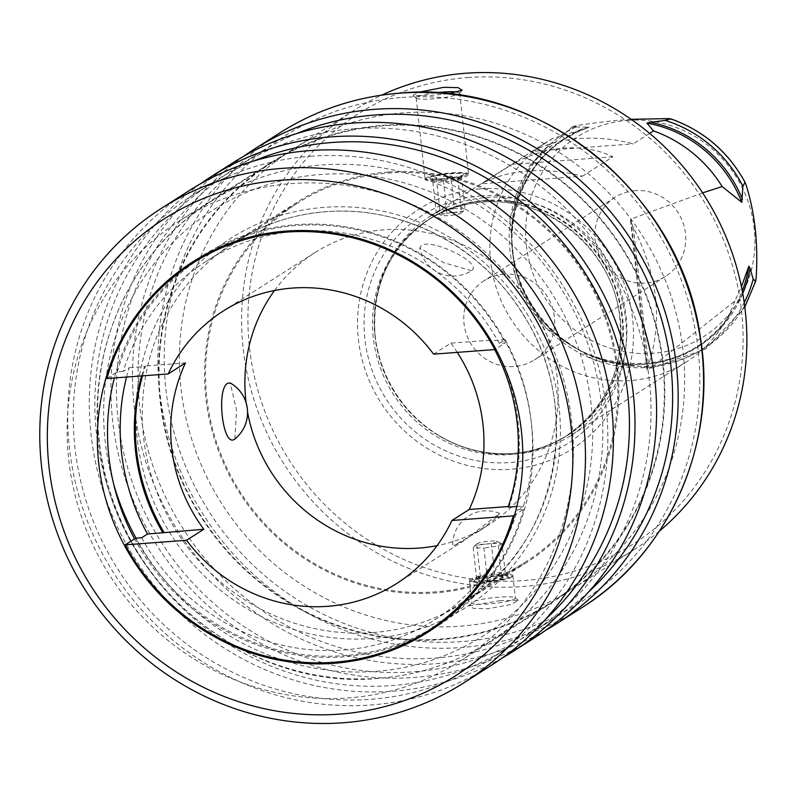 <?xml version="1.0" encoding="UTF-8"?>
<svg xmlns="http://www.w3.org/2000/svg" width="796" height="796" viewBox="0 0 796 796"><rect width="100%" height="100%" fill="white"/><g stroke="black" fill="none" stroke-linecap="round" stroke-linejoin="round"><path stroke-width="0.6" stroke-dasharray="3.98 2.98" d="M627.437 120.395A118.196 113.151 57.5 0 1 754.2 228.352A118.196 113.151 57.5 0 1 653.148 353.305A118.196 113.151 -122.5 0 1 526.385 245.347A118.196 113.151 -122.5 0 1 627.437 120.395M635.198 190.652A46.894 44.884 -122.5 0 0 615.109 197.299A46.894 44.884 -122.5 0 0 597.577 250.989A46.894 44.884 -122.5 0 0 645.397 283.048A46.894 44.884 -122.5 0 0 665.486 276.401A46.894 44.884 -122.5 0 0 683.018 222.711A46.894 44.884 -122.5 0 0 635.198 190.652M631.158 119.3L626.85 119.599C613.238 120.564 596.781 122.504 577.478 125.43A128.335 122.853 -122.5 0 0 517.151 272.351A128.335 122.853 -122.5 0 0 649.974 366.021A128.335 122.853 57.5 0 0 756.2 277.336M702.609 192.871L631.059 219.039L647.725 369.991L734.817 301.117L741.424 286.689M630.492 220.522L646.989 369.951L647.725 369.991C646.531 370.976 646.79 369.245 648.511 364.777C662.879 321.395 657.824 275.595 633.337 227.357L630.492 220.522L631.059 219.039M649.635 133.4L633.228 143.857C615.278 139.091 597.199 137.32 579.01 138.534C560.931 140.026 545.429 144.305 532.504 151.369L633.228 143.857M582.423 176.214L612.9 156.802C598.433 149.827 582.135 146.922 564.026 148.086C545.867 149.628 528.584 155.041 512.186 164.314L481.709 183.737C494.624 176.672 510.127 172.384 528.206 170.901C546.404 169.677 564.473 171.458 582.423 176.214L481.709 183.737M486.416 197.517A130.255 124.693 57.5 0 1 619.258 286.56A130.255 124.693 57.5 0 1 570.563 435.701A130.255 124.693 57.5 0 1 514.753 454.168A130.255 124.693 -122.5 0 1 439.501 435.919A130.255 124.693 -122.5 0 1 375.006 334.668A130.255 124.693 -122.5 0 1 430.606 215.985A130.255 124.693 -122.5 0 1 486.416 197.517M734.817 301.117A130.255 124.693 57.5 0 1 721.992 326.688A130.255 124.693 57.5 0 1 686.142 362.08A130.255 124.693 57.5 0 1 630.332 380.548A130.255 124.693 -122.5 0 1 497.49 291.505A130.255 124.693 -122.5 0 1 546.185 142.365L430.606 215.985M742.738 293.525A123.838 118.544 57.5 0 1 546.474 324.858A123.838 118.544 57.5 0 1 586.851 127.101L589.07 127.41A123.022 117.768 -122.5 0 0 537.867 315.027A123.022 117.768 -122.5 0 0 730.897 313.136C688.769 383.752 573.876 379.234 531.4 304.918C489.013 241.755 519.659 148.265 589.229 127.36L552.832 138.434A130.255 124.693 -122.5 0 0 546.185 142.365M586.851 127.101L575.627 127.061L572.732 126.464L577.478 125.43M552.832 138.434L532.504 151.369M612.9 156.802L512.186 164.314M480.028 188.911A142.265 136.196 -122.5 0 0 358.399 339.315A142.265 136.196 -122.5 0 0 510.982 469.252A142.265 136.196 57.5 0 0 632.611 318.848A142.265 136.196 57.5 0 0 480.028 188.911M467.74 77.55A255.287 244.392 57.5 0 1 741.534 310.719A255.287 244.392 57.5 0 1 523.28 580.602A255.287 244.392 57.5 0 1 249.476 347.444A255.287 244.392 57.5 0 1 467.74 77.55M659.406 531.111A260.501 249.387 57.5 0 1 634.193 549.598A260.501 249.387 57.5 0 1 522.574 586.543A260.501 249.387 57.5 0 1 256.889 408.447A260.501 249.387 57.5 0 1 354.28 110.176A260.501 249.387 57.5 0 1 381.702 95.142M383.344 125.818A260.501 249.387 -122.5 0 0 271.725 162.762A260.501 249.387 -122.5 0 0 174.334 461.033A260.501 249.387 -122.5 0 0 440.019 639.128A260.501 249.387 -122.5 0 0 551.638 602.184A260.501 249.387 -122.5 0 0 649.029 303.913A260.501 249.387 -122.5 0 0 383.344 125.818M500.475 600.622L469.441 605.786L473.441 608.373L487.769 608.711L510.326 604.652L518.614 600.502L500.475 600.622M403.671 112.873A260.501 249.387 -122.5 0 0 292.052 149.817A260.501 249.387 -122.5 0 0 194.662 448.088A260.501 249.387 -122.5 0 0 460.337 626.193A260.501 249.387 -122.5 0 0 571.956 589.239A260.501 249.387 -122.5 0 0 669.346 290.968A260.501 249.387 -122.5 0 0 403.671 112.873M447.979 93.789L431.104 95.401L412.965 95.52L418.149 92.356M271.446 162.324A261.018 249.884 -122.5 0 1 383.294 125.3A261.018 249.884 57.5 0 1 649.506 303.754A261.018 249.884 57.5 0 1 551.917 602.622A261.018 249.884 57.5 0 1 440.079 639.646A261.018 249.884 -122.5 0 1 173.866 461.192A261.018 249.884 -122.5 0 1 271.446 162.324L180.005 220.572A261.018 249.884 -122.5 0 0 82.416 519.44A261.018 249.884 -122.5 0 0 348.628 697.893A261.018 249.884 57.5 0 0 460.476 660.879A261.018 249.884 57.5 0 0 558.056 362.011A261.018 249.884 57.5 0 0 291.843 183.558A261.018 249.884 -122.5 0 0 180.005 220.572M388.448 172.016A213.607 204.492 -122.5 0 0 296.918 202.313A213.607 204.492 -122.5 0 0 217.059 446.894A213.607 204.492 -122.5 0 0 434.915 592.93A213.607 204.492 -122.5 0 0 526.445 562.643A213.607 204.492 -122.5 0 0 606.303 318.052A213.607 204.492 -122.5 0 0 388.448 172.016M616.542 367.185A212.572 203.497 -122.5 0 0 297.475 203.189A212.572 203.497 -122.5 0 0 206.831 397.761A212.572 203.497 57.5 0 0 525.887 561.757A212.572 203.497 57.5 0 0 616.542 367.185M197.358 259.038A219.338 209.985 -122.5 0 1 202.393 255.725A219.338 209.985 -122.5 0 1 296.381 224.621A219.338 209.985 57.5 0 1 520.087 374.578A219.338 209.985 57.5 0 1 438.079 625.726A219.338 209.985 57.5 0 1 432.954 628.88M417.641 637.128A219.338 209.985 57.5 0 1 344.091 656.829A219.338 209.985 -122.5 0 1 134.554 538.902M183.418 269.436A219.338 209.985 -122.5 0 0 114.355 377.961M491.709 665.068A281.346 269.337 57.5 0 1 371.165 704.967A281.346 269.337 -122.5 0 1 84.227 512.624A281.346 269.337 -122.5 0 1 189.408 190.493M310.579 156.235A275.615 263.844 57.5 0 1 591.667 344.658A275.615 263.844 57.5 0 1 488.635 660.232A275.615 263.844 57.5 0 1 370.538 699.326A275.615 263.844 -122.5 0 1 89.451 510.903A275.615 263.844 -122.5 0 1 192.483 195.328A275.615 263.844 -122.5 0 1 310.579 156.235M545.509 619.358A275.615 263.844 57.5 0 1 510.226 646.481A275.615 263.844 57.5 0 1 392.13 685.575A275.615 263.844 -122.5 0 1 111.042 497.142A275.615 263.844 -122.5 0 1 214.074 181.568L192.483 195.328M253.576 161.061A275.615 263.844 -122.5 0 0 214.074 181.568M502.336 657.924A281.346 269.337 57.5 0 1 392.756 691.217A281.346 269.337 -122.5 0 1 108.107 505.142A281.346 269.337 -122.5 0 1 200.373 183.886M534.892 637.566A281.346 269.337 57.5 0 1 414.348 677.466A281.346 269.337 -122.5 0 1 127.41 485.122A281.346 269.337 -122.5 0 1 232.591 162.981M353.762 128.733A275.615 263.844 57.5 0 1 634.85 317.156A275.615 263.844 57.5 0 1 531.818 632.73A275.615 263.844 57.5 0 1 413.721 671.814A275.615 263.844 -122.5 0 1 132.633 483.391A275.615 263.844 -122.5 0 1 235.666 167.817A275.615 263.844 -122.5 0 1 353.762 128.733M588.692 591.856A275.615 263.844 57.5 0 1 553.409 618.98A275.615 263.844 57.5 0 1 435.312 658.063A275.615 263.844 -122.5 0 1 154.215 469.64A275.615 263.844 -122.5 0 1 257.257 154.066L235.666 167.817M296.759 133.549A275.615 263.844 -122.5 0 0 257.257 154.066M545.519 630.422A281.346 269.337 57.5 0 1 435.939 663.715A281.346 269.337 -122.5 0 1 151.29 477.63A281.346 269.337 -122.5 0 1 243.556 156.374M469.411 580.274A21.88 2.895 173.7 0 1 496.495 574.473A21.88 2.895 173.7 0 1 512.913 575.468A21.88 2.895 173.7 0 1 512.763 575.876A21.88 2.895 173.7 0 1 485.829 581.269A21.88 2.895 173.7 0 1 469.65 580.632A21.88 2.895 173.7 0 1 469.411 580.274L471.919 602.96A21.88 2.895 173.7 0 0 488.336 603.955A21.88 2.895 -6.3 0 0 515.42 598.164A21.88 2.895 -6.3 0 0 515.181 597.796A21.88 2.895 -6.3 0 0 499.002 597.159A21.88 2.895 173.7 0 0 472.068 602.562L469.441 605.786M511.848 577A20.835 2.756 -6.3 0 1 486.197 582.135A20.835 2.756 173.7 0 1 470.784 581.528A20.835 2.756 173.7 0 1 496.356 575.667A20.835 2.756 -6.3 0 1 511.848 577L512.763 575.876M495.47 576.234A17.194 2.269 -6.3 0 0 474.307 580.473A17.194 2.269 -6.3 0 0 487.082 581.568A17.194 2.269 -6.3 0 0 508.186 576.732A17.194 2.269 -6.3 0 0 495.47 576.234M487.381 579.11L483.948 548.076L473.232 547.847L474.814 545.568L491.281 543.399L502.007 543.638L505.43 574.672C503.918 572.802 502.694 573.578 501.759 577.01C496.674 575.06 491.878 575.757 487.381 579.11C483.51 576.384 479.938 576.304 476.655 578.881L477.869 576.095L480.326 576.543C484.824 573.19 489.62 572.493 494.714 574.443C497.988 571.866 501.56 571.946 505.43 574.672L508.186 576.732M476.655 578.881L473.232 547.847M484.883 544.185A9.841 1.303 173.7 0 1 477.709 543.429A9.841 1.303 173.7 0 1 489.679 541.131A9.841 1.303 173.7 0 1 496.784 541.32A9.841 1.303 173.7 0 1 484.883 544.185M502.007 543.638L498.336 545.966L483.948 548.076M501.759 577.01L498.336 545.966M494.714 574.443L491.281 543.399M480.326 576.543L476.894 545.509M435.73 92.804A21.88 2.895 173.7 0 0 416.159 97.858A21.88 2.895 173.7 0 0 416.388 98.216A21.88 2.895 173.7 0 0 432.576 98.853A21.88 2.895 -6.3 0 0 459.501 93.46A21.88 2.895 -6.3 0 0 459.66 93.052A21.88 2.895 -6.3 0 0 457.78 92.117M441.581 180.473A21.88 2.895 173.7 0 1 425.163 179.478A21.88 2.895 173.7 0 1 425.323 179.07A21.88 2.895 173.7 0 1 452.247 173.677A21.88 2.895 173.7 0 1 468.426 174.314A21.88 2.895 173.7 0 1 468.665 174.672A21.88 2.895 173.7 0 1 441.581 180.473M467.292 173.419A20.835 2.756 -6.3 0 1 441.72 179.289A20.835 2.756 173.7 0 1 426.238 177.956A20.835 2.756 173.7 0 1 451.879 172.812A20.835 2.756 -6.3 0 1 467.292 173.419L468.426 174.314M442.616 178.722A17.194 2.269 173.7 0 1 429.9 178.224A17.194 2.269 173.7 0 1 450.994 173.379A17.194 2.269 173.7 0 1 463.769 174.483A17.194 2.269 173.7 0 1 442.616 178.722M450.705 175.836C446.198 179.19 441.402 179.896 436.317 177.936C435.392 181.369 434.168 182.155 432.656 180.274C436.516 183.01 440.089 183.08 443.372 180.503C448.456 182.453 453.252 181.757 457.76 178.404L460.207 178.851L461.421 176.065C458.148 178.642 454.566 178.563 450.705 175.836L454.327 208.622L465.043 208.851L463.461 211.129L446.994 213.288L436.268 213.059L439.939 210.721L454.327 208.622M429.9 178.224L433.253 180.861L432.656 180.274L436.268 213.059M457.76 178.404L461.372 211.189M443.372 180.503L446.994 213.288M453.392 212.502A9.841 1.303 173.7 0 1 460.566 213.268A9.841 1.303 173.7 0 1 448.596 215.567A9.841 1.303 173.7 0 1 441.491 215.378A9.841 1.303 173.7 0 1 453.392 212.502M436.317 177.936L439.939 210.721M461.421 176.065L465.043 208.851M126.544 377.055A212.572 203.497 57.5 0 1 129.141 367.712L123.3 371.434A212.572 203.497 -122.5 0 1 206.283 261.277A212.572 203.497 -122.5 0 1 499.321 343.375L505.331 342.927L495.759 349.026M516.833 506.465L523.529 505.967A212.572 203.497 57.5 0 0 531.191 421.552A212.572 203.497 57.5 0 0 505.171 339.653L499.321 343.375M523.529 505.967L517.689 509.689L523.688 509.241L514.574 515.042M141.658 537.748A212.572 203.497 -122.5 0 0 434.696 619.845A212.572 203.497 -122.5 0 0 517.689 509.689M141.658 375.921A197.985 189.528 57.5 0 1 144.564 366.568L129.141 367.712M505.171 339.653L489.739 340.807A197.985 189.528 57.5 0 1 494.654 349.583M508.306 506.535L509.122 506.475A197.985 189.528 -122.5 0 0 490.764 340.161L450.874 343.136L433.601 354.14M508.107 507.122L509.122 506.475M489.739 340.807L490.764 340.161M144.564 366.568L145.578 365.921A197.985 189.528 -122.5 0 0 142.504 375.861M457.272 352.369A161.508 154.613 -122.5 0 0 450.874 343.136M185.468 362.946L145.578 365.921M274.53 290.5A161.508 154.613 -122.5 0 1 314.748 252.73A161.508 154.613 -122.5 0 1 383.951 229.815A161.508 154.613 57.5 0 1 548.673 340.24A161.508 154.613 57.5 0 1 488.296 525.171A161.508 154.613 57.5 0 1 437.064 545.648M453.839 545.539L464.247 540.484L499.58 513.37L494.644 519.32L478.306 531.529L453.839 545.539M471.481 270.7L443.71 262.69L419.84 247.914L420.785 246.153C429.084 236.701 483.918 263.217 471.481 270.7L471.481 270.7A33.87 33.87 0 0 1 471.411 270.74A33.87 33.87 0 0 1 419.84 247.924M246.143 402.856A161.508 154.613 -122.5 0 0 247.556 412.049M234.91 438.904L236.502 409.95L230.223 382.985M106.883 378.518L117.291 371.881L123.3 371.434M523.688 509.241A218.303 208.98 57.5 0 1 446.685 618.661M437.77 624.681A218.303 208.98 57.5 0 1 135.658 538.205M117.291 371.881A218.303 208.98 57.5 0 1 203.209 256.441M212.433 250.909A218.303 208.98 57.5 0 1 505.331 342.927M504.127 274.142A46.894 44.884 -122.5 0 0 484.028 280.789A46.894 44.884 -122.5 0 0 466.506 334.479A46.894 44.884 -122.5 0 0 514.325 366.538A46.894 44.884 57.5 0 0 534.414 359.892A46.894 44.884 57.5 0 0 551.946 306.201A46.894 44.884 57.5 0 0 504.127 274.142M668.6 118.624A128.335 122.853 57.5 0 1 745.961 184.632M633.337 227.357L648.511 364.777M721.992 326.688L730.897 313.136A123.022 117.768 -122.5 0 0 742.27 290.968M575.627 127.061A128.027 122.564 -122.5 0 0 546.275 327.853A128.027 122.564 -122.5 0 0 744.21 302.659M484.923 200.443A128.375 122.902 -122.5 0 0 375.105 335.633A128.375 122.902 -122.5 0 0 438.676 435.422A128.375 122.902 -122.5 0 0 512.853 453.412A128.375 122.902 57.5 0 0 622.611 317.694A128.375 122.902 57.5 0 0 484.923 200.443M439.501 435.919L438.676 435.422C461.849 449.153 486.505 455.143 512.644 453.382C532.474 451.829 550.713 445.79 567.349 435.273L565.638 436.367A128.166 122.693 57.5 0 0 613.557 289.615A128.166 122.693 57.5 0 0 482.834 201.995A128.166 122.693 -122.5 0 0 427.92 220.174L429.631 219.079A128.166 122.693 -122.5 0 1 484.555 200.9A128.166 122.693 57.5 0 1 615.268 288.53A128.166 122.693 57.5 0 1 567.349 435.273A128.166 122.693 57.5 0 1 512.435 453.451A128.166 122.693 -122.5 0 1 381.722 365.832A128.166 122.693 -122.5 0 1 429.631 219.079C389.801 246.641 371.623 285.495 375.105 335.633L375.006 334.668M427.92 220.174A128.166 122.693 -122.5 0 0 380 366.926A128.166 122.693 -122.5 0 0 510.724 454.546A128.166 122.693 57.5 0 0 565.638 436.367C607.547 407.035 625.427 365.971 619.278 313.166C610.512 247.944 546.126 195.716 482.625 202.065C462.794 203.617 444.556 209.656 427.92 220.174M480.555 195.935A135.29 129.519 57.5 0 1 625.646 319.504A135.29 129.519 57.5 0 1 509.987 462.526A135.29 129.519 -122.5 0 1 364.886 338.957A135.29 129.519 -122.5 0 1 480.555 195.935M378.548 678.292A260.501 249.387 57.5 0 1 112.863 500.196A260.501 249.387 57.5 0 1 210.253 201.915A260.501 249.387 57.5 0 1 321.873 164.971A260.501 249.387 57.5 0 1 587.557 343.066A260.501 249.387 57.5 0 1 490.167 641.347A260.501 249.387 57.5 0 1 378.548 678.292M581.886 607.627A281.346 269.337 57.5 0 1 461.332 647.526A281.346 269.337 57.5 0 1 174.404 455.183A281.346 269.337 57.5 0 1 279.585 133.051M401.97 97.47A276.132 264.342 57.5 0 1 698.112 349.673A276.132 264.342 57.5 0 1 462.038 641.586A276.132 264.342 57.5 0 1 165.896 389.393A276.132 264.342 57.5 0 1 401.97 97.47M113.639 484.008A252.163 241.407 57.5 0 1 320.748 174.483A252.163 241.407 57.5 0 1 591.189 404.786A252.163 241.407 57.5 0 1 375.613 671.376A252.163 241.407 57.5 0 1 136.007 538.176M371.981 638.521A218.82 209.477 57.5 0 1 137.3 438.666A218.82 209.477 57.5 0 1 324.38 207.338A218.82 209.477 57.5 0 1 559.061 407.184A218.82 209.477 57.5 0 1 371.981 638.521M372.687 632.581A213.607 204.492 57.5 0 1 154.822 486.535A213.607 204.492 57.5 0 1 234.681 241.954A213.607 204.492 57.5 0 1 326.211 211.656A213.607 204.492 57.5 0 1 544.076 357.693A213.607 204.492 57.5 0 1 464.217 602.283A213.607 204.492 57.5 0 1 372.687 632.581M686.142 362.08L570.563 435.701M572.732 126.464L530.305 164.653L509.748 218.631L515.271 277.078L545.668 327.853L594.622 360.439L652.004 368.011L705.843 348.897L744.807 307.067M271.725 162.762L210.253 201.915C128.683 252.511 83.918 355.205 100.585 453.113C118.425 585.368 248.75 691.217 378.259 678.391C418.795 675.227 456.098 662.879 490.167 641.347L551.638 602.184M354.28 110.176L292.052 149.817M551.917 602.622L460.476 660.879M438.079 625.726L427.92 632.193M202.393 255.725L192.234 262.202M510.226 646.481L488.635 660.232M553.409 618.98L531.818 632.73M634.193 549.598L571.956 589.239M296.918 202.313L234.681 241.954C262.481 224.382 292.928 214.303 326.032 211.716C401.721 205.249 480.734 246.024 522.166 313.047C585.388 407.89 557.528 546.315 464.217 602.283L526.445 562.643M515.181 597.796L518.614 600.502M470.784 581.528L469.65 580.632M512.913 575.468L515.42 598.164M477.869 576.095L474.307 580.473M477.709 543.429L474.814 545.568M496.784 541.32L501.828 543.549M459.501 93.46L462.138 90.237M416.388 98.216L412.965 95.52M416.159 97.858L425.163 179.478M426.238 177.956L425.323 179.07M459.66 93.052L468.665 174.672M460.207 178.851L463.769 174.483M460.566 213.268L463.461 211.129M441.491 215.378L436.447 213.139M297.475 203.189L206.283 261.277M434.696 619.845L525.887 561.757M488.296 525.171L478.306 531.529M464.247 540.484L396.846 583.418M314.748 252.73L223.308 310.977M499.58 513.37A33.87 33.87 0 0 0 452.785 546.384M615.109 197.299L484.028 280.789M665.486 276.401L534.414 359.892"/><path stroke-width="1.19" d="M649.635 133.4L653.546 130.912A130.255 124.693 57.5 0 1 722.171 186.562L741.792 202.333L742.927 186.224A128.027 122.564 -122.5 0 0 665.128 120.385L670.769 118.853L668.6 118.624L631.158 119.3M744.807 307.067L755.683 281.267L756.2 277.336C758.25 243.327 754.837 212.433 745.961 184.632L745.056 182.294L742.927 186.224M722.171 186.562L702.609 192.871M755.683 281.267L753.185 279.197L750.081 268.172L748.837 266.202L741.424 286.689M653.546 130.912L646.869 123.101L650.78 122.335A123.838 118.544 57.5 0 1 742.469 199.269M665.128 120.385L650.78 122.335M381.702 95.142A260.501 249.387 57.5 0 1 465.899 73.232A260.501 249.387 57.5 0 1 725.693 236.123A260.501 249.387 57.5 0 1 659.406 531.111M418.149 92.356L443.8 87.311L458.138 87.65L462.138 90.237L447.979 93.789M432.954 628.88A219.338 209.985 57.5 0 1 417.641 637.128M197.358 259.038A219.338 209.985 -122.5 0 0 183.418 269.436M114.355 377.961A219.338 209.985 -122.5 0 0 134.554 538.902M286.222 231.089A219.338 209.985 57.5 0 1 509.918 381.045A219.338 209.985 57.5 0 1 427.92 632.193A219.338 209.985 57.5 0 1 333.932 663.307A219.338 209.985 -122.5 0 1 110.236 513.35A219.338 209.985 -122.5 0 1 192.234 262.202A219.338 209.985 -122.5 0 1 286.222 231.089M280.61 180.274A270.919 259.357 57.5 0 1 571.17 427.711A270.919 259.357 57.5 0 1 339.544 714.121A270.919 259.357 57.5 0 1 48.984 466.685A270.919 259.357 57.5 0 1 280.61 180.274M282.013 168.384A281.346 269.337 57.5 0 1 568.951 360.737A281.346 269.337 57.5 0 1 463.769 682.868A281.346 269.337 57.5 0 1 343.215 722.768A281.346 269.337 57.5 0 1 56.287 530.425A281.346 269.337 57.5 0 1 161.469 208.293A281.346 269.337 57.5 0 1 282.013 168.384M161.469 208.293L189.408 190.493A281.346 269.337 -122.5 0 1 309.952 150.593A281.346 269.337 57.5 0 1 596.891 342.937A281.346 269.337 57.5 0 1 491.709 665.068L463.769 682.868M253.576 161.061A275.615 263.844 -122.5 0 1 332.171 142.484A275.615 263.844 57.5 0 1 604.642 309.345A275.615 263.844 57.5 0 1 545.509 619.358M513.301 651.317L534.892 637.566A281.346 269.337 57.5 0 0 640.074 315.425A281.346 269.337 57.5 0 0 353.135 123.082A281.346 269.337 -122.5 0 0 232.591 162.981L211 176.742A281.346 269.337 -122.5 0 1 331.544 136.832A281.346 269.337 57.5 0 1 618.482 329.176A281.346 269.337 57.5 0 1 513.301 651.317A281.346 269.337 57.5 0 1 502.336 657.924M211 176.742A281.346 269.337 -122.5 0 0 200.373 183.886M296.759 133.549A275.615 263.844 -122.5 0 1 375.354 114.972A275.615 263.844 57.5 0 1 647.825 281.834A275.615 263.844 57.5 0 1 588.692 591.856M279.585 133.051C316.33 109.828 356.578 96.505 400.308 93.082C540.116 79.222 680.958 193.597 700.221 336.479C718.211 442.228 669.894 553.051 581.886 607.627A281.346 269.337 57.5 0 0 687.067 285.495A281.346 269.337 57.5 0 0 400.129 93.152A281.346 269.337 57.5 0 0 279.585 133.051L254.183 149.23A281.346 269.337 -122.5 0 1 374.727 109.331A281.346 269.337 57.5 0 1 661.665 301.674A281.346 269.337 57.5 0 1 556.484 623.805A281.346 269.337 57.5 0 1 545.519 630.422M254.183 149.23A281.346 269.337 -122.5 0 0 243.556 156.374M457.78 92.117A21.88 2.895 -6.3 0 0 443.243 92.057A21.88 2.895 173.7 0 0 435.73 92.804M147.499 534.026L203.826 529.26L186.553 540.255L125.241 544.832L135.658 538.205L141.658 537.748L147.499 534.026A212.572 203.497 57.5 0 1 121.48 452.128A212.572 203.497 57.5 0 1 126.544 377.055M162.921 532.882A197.985 189.528 57.5 0 1 141.658 375.921M494.654 349.583A197.985 189.528 57.5 0 1 508.107 507.122L516.833 506.465M514.574 515.042L513.271 515.878L451.959 520.455A161.508 154.613 57.5 0 1 396.846 583.418A161.508 154.613 57.5 0 1 327.644 606.323A161.508 154.613 -122.5 0 1 186.553 540.255M508.306 506.535L469.232 509.45L451.959 520.455M142.504 375.861A197.985 189.528 -122.5 0 0 163.936 532.235M469.232 509.45A161.508 154.613 -122.5 0 0 457.272 352.369M168.195 373.941A161.508 154.613 -122.5 0 1 223.308 310.977A161.508 154.613 -122.5 0 1 292.51 288.072A161.508 154.613 57.5 0 1 433.601 354.14L494.913 349.563A218.303 208.98 -122.5 0 0 192.791 263.078A218.303 208.98 -122.5 0 0 106.883 378.518L168.195 373.941L185.468 362.946A161.508 154.613 -122.5 0 0 203.826 529.26M437.064 545.648A161.508 154.613 57.5 0 1 419.094 548.076A161.508 154.613 -122.5 0 1 247.556 412.049M125.241 544.832A218.303 208.98 -122.5 0 0 427.362 631.318A218.303 208.98 -122.5 0 0 513.271 515.878M274.53 290.5A161.508 154.613 -122.5 0 0 246.143 402.856M234.631 439.153A33.87 33.87 0 0 0 230.223 382.985L228.193 383.125C215.905 387.244 222.572 447.591 234.402 439.312L234.91 438.904M495.759 349.026L494.913 349.563M446.685 618.661A218.303 208.98 57.5 0 1 437.77 624.681L427.362 631.318M192.791 263.078L203.209 256.441A218.303 208.98 57.5 0 1 212.433 250.909M742.27 290.968A123.022 117.768 -122.5 0 0 748.837 266.202M741.792 202.333A123.022 117.768 -122.5 0 0 646.869 123.101M750.081 268.172A123.838 118.544 57.5 0 1 742.738 293.525M744.21 302.659A128.027 122.564 -122.5 0 0 753.185 279.197M136.007 538.176A252.163 241.407 57.5 0 1 113.639 484.008M670.769 118.853C703.346 130.445 728.101 151.588 745.056 182.294M581.886 607.627L556.484 623.805"/></g></svg>
